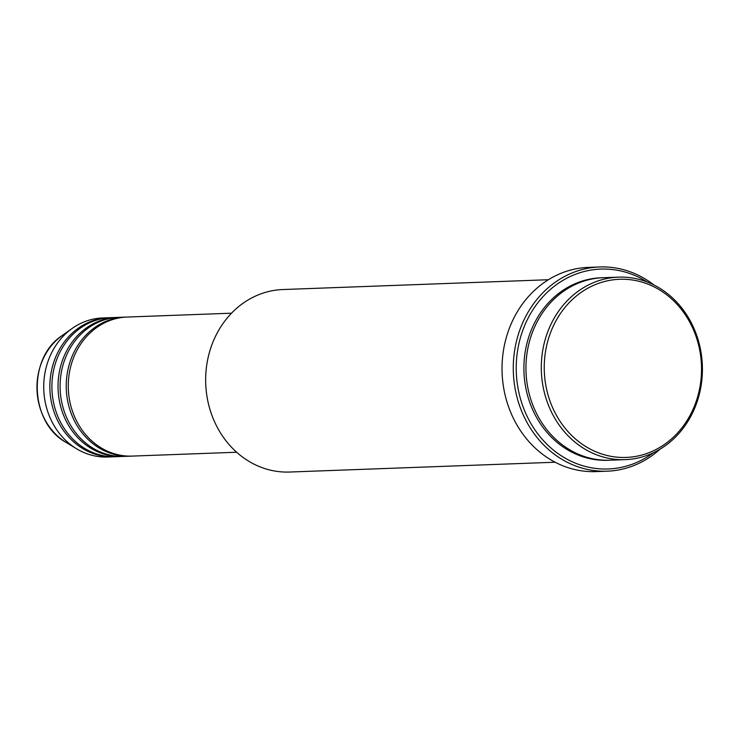 <?xml version="1.0" encoding="UTF-8"?>
<svg xmlns="http://www.w3.org/2000/svg" width="739" height="739" viewBox="0 0 739 739"><rect width="100%" height="100%" fill="white"/><g stroke="black" fill="none" stroke-linecap="round" stroke-linejoin="round"><path stroke-width="1.11" d="M231.519 313.197L127.08 317.049A69.568 61.365 87.9 0 0 68.551 379.264A69.568 61.365 87.9 0 0 115.423 454.088A69.568 61.365 87.9 0 0 132.216 456.092L236.656 452.24M126.064 317.096A69.568 61.365 87.9 0 0 125.039 317.123A69.568 61.365 87.9 0 0 66.51 379.338A69.568 61.365 87.9 0 0 113.381 454.162A69.568 61.365 87.9 0 0 130.175 456.175A69.568 61.365 87.9 0 0 131.2 456.12M125.039 317.123L118.896 317.354A69.568 61.365 87.9 0 0 60.367 379.569A69.568 61.365 87.9 0 0 107.238 454.393A69.568 61.365 87.9 0 0 124.032 456.397L130.175 456.175M117.87 317.401A69.568 61.365 87.9 0 0 116.854 317.428A69.568 61.365 87.9 0 0 58.316 379.643A69.568 61.365 87.9 0 0 105.187 454.467A69.568 61.365 87.9 0 0 121.99 456.471A69.568 61.365 87.9 0 0 123.007 456.425M116.854 317.428L110.711 317.659A69.568 61.365 87.9 0 0 52.183 379.864A69.568 61.365 87.9 0 0 99.054 454.688A69.568 61.365 87.9 0 0 115.847 456.702L121.99 456.471M109.686 317.705A69.568 61.365 87.9 0 0 108.661 317.733A69.568 61.365 87.9 0 0 50.132 379.948A69.568 61.365 87.9 0 0 97.003 454.762A69.568 61.365 87.9 0 0 113.797 456.776A69.568 61.365 87.9 0 0 114.822 456.73M604.65 454.854A89.133 78.63 87.9 0 0 699.38 389.813A89.133 78.63 87.9 0 0 641.11 281.855A89.133 78.63 87.9 0 0 546.38 346.896A89.133 78.63 87.9 0 0 604.65 454.854M640.528 279.785A91.313 80.551 -92.1 0 1 702.05 377.989A91.313 80.551 -92.1 0 1 625.231 459.64A91.313 80.551 -92.1 0 1 603.19 456.998A91.313 80.551 -92.1 0 1 541.669 358.794A91.313 80.551 -92.1 0 1 618.488 277.143A91.313 80.551 -92.1 0 1 640.528 279.785M548.384 279.73L282.843 289.54A91.313 80.551 87.9 0 0 206.024 371.19A91.313 80.551 87.9 0 0 267.546 469.404A91.313 80.551 87.9 0 0 289.586 472.036L555.128 462.226M647.17 281.984A100.005 88.218 87.9 0 0 624.917 271.989A100.005 88.218 87.9 0 0 518.63 344.956A100.005 88.218 87.9 0 0 584.013 466.087A100.005 88.218 87.9 0 0 653.47 452.693M660.047 449.173A102.176 90.14 -92.1 0 1 607.209 471.186A102.176 90.14 -92.1 0 1 582.544 468.23A102.176 90.14 -92.1 0 1 513.697 358.332A102.176 90.14 -92.1 0 1 599.671 266.964A102.176 90.14 -92.1 0 1 624.335 269.911A102.176 90.14 -92.1 0 1 653.987 285.014M618.488 277.143L603.135 277.707A91.313 80.551 87.9 0 0 526.316 359.366A91.313 80.551 87.9 0 0 587.838 457.57A91.313 80.551 87.9 0 0 609.878 460.203L625.231 459.64M599.671 266.964L588.41 267.379A102.176 90.14 87.9 0 0 502.446 358.748A102.176 90.14 87.9 0 0 571.284 468.646A102.176 90.14 87.9 0 0 595.957 471.602L607.209 471.186M108.661 317.733L102.527 317.964A69.568 61.365 87.9 0 0 72.099 328.486A69.568 61.365 87.9 0 0 76.542 448.749A69.568 61.365 87.9 0 0 90.869 454.993A69.568 61.365 87.9 0 0 107.663 457.007L113.797 456.776M608.853 460.24A91.313 80.551 -92.1 0 1 585.787 457.644A91.313 80.551 -92.1 0 1 524.321 358.858A91.313 80.551 -92.1 0 1 602.119 277.753M72.099 328.486L62.196 335.534A61.845 54.557 87.9 0 0 66.14 442.449L76.542 448.749M62.196 335.534C27.167 358.055 29.551 422.579 66.14 442.449"/></g></svg>
